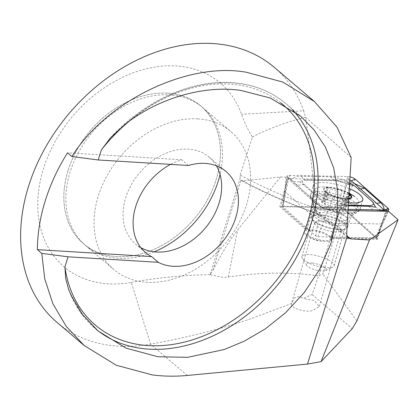 <?xml version="1.0" encoding="UTF-8"?>
<svg xmlns="http://www.w3.org/2000/svg" width="419" height="419" viewBox="0 0 419 419"><rect width="100%" height="100%" fill="white"/><g stroke="black" fill="none" stroke-linecap="round" stroke-linejoin="round"><path stroke-width="0.31" stroke-dasharray="2.1 1.57" d="M310.458 230.35A14.073 4.185 16 0 0 304.11 232.011A14.073 4.185 16 0 0 309.651 237.332A14.073 4.185 16 0 0 323.641 241.349A14.073 4.185 16 0 0 324.814 241.449A14.073 4.185 16 0 0 331.162 239.783A14.073 4.185 16 0 0 324.725 234.043A14.073 4.185 16 0 0 310.458 230.35M331.225 237.704L339.505 210.364A14.073 4.185 -164 0 1 339.463 210.888A14.073 4.185 -164 0 1 333.115 212.548A14.073 4.185 -164 0 1 318.854 208.856A14.073 4.185 -164 0 1 312.417 203.115A14.073 4.185 -164 0 1 313.993 201.832L311.223 214.978L307.017 229.612A14.073 4.185 16 0 1 310.704 229.486A14.073 4.185 16 0 1 331.225 237.704L376.749 238.61L343.397 208.94L340.128 207.845L318.597 275.807L322.813 273.921L343.397 208.94L340.128 207.845L279.829 206.646L305.938 229.874A14.073 4.185 16 0 0 304.362 231.152A14.073 4.185 16 0 0 316.727 239.06A14.073 4.185 16 0 0 331.408 238.924A14.073 4.185 16 0 0 331.445 238.401L377.545 239.317L343.397 208.94L351.457 180.903M346.67 233.849L315.874 210.034L315.879 208.447A214.423 63.777 -164 0 1 240.187 175.032L240.092 178.515L240.998 180.196L242.978 180.893L280.51 177.017L237.678 229.811L231.272 238.6C225.904 246.623 219.797 257.156 212.962 270.203L209.966 274.675L223.531 277.451L242.837 275.142C268.762 272.245 294.012 272.47 318.597 275.807L312.129 294.547L303.293 298.511L299.292 296.484L294.499 297.762L291.582 303.518L250.075 319.042C219.97 329.219 186.801 337.599 150.573 344.188A167.521 126.239 -49.6 0 1 118.509 346.183A167.521 126.239 -49.6 0 1 57.047 322.421M187.298 375.455L150.573 344.188L131.315 282.39A120.614 90.892 -49.6 0 1 108.228 283.825A120.614 90.892 -49.6 0 1 43.414 168.862A120.614 90.892 -49.6 0 1 176.095 65.93A120.614 90.892 -49.6 0 1 241.527 114.324A180.919 136.337 130.4 0 0 252.4 136.987L240.187 175.032M274.236 67.312A167.521 126.239 -49.6 0 1 303.644 110.763L241.527 114.324M319.886 215.371A18.09 5.379 16 0 0 312.129 219.367A18.09 5.379 16 0 0 338.343 229.638A18.09 5.379 16 0 0 345.177 228.863A18.09 5.379 16 0 0 340.464 221.216A18.09 5.379 16 0 0 319.886 215.371M320.959 221.085A13.738 4.085 16 0 0 314.763 222.709A13.738 4.085 16 0 0 315.067 224.118A13.738 4.085 16 0 0 334.975 231.917A13.738 4.085 16 0 0 340.16 231.33A13.738 4.085 16 0 0 341.171 230.298A13.738 4.085 16 0 0 334.886 224.689A13.738 4.085 16 0 0 320.959 221.085M188.44 165.474L181.736 159.759A56.958 42.921 130.4 0 0 170.575 164.384M216.419 165.798A56.958 42.921 130.4 0 0 209.27 157.209A56.958 42.921 130.4 0 0 188.372 149.127A56.958 42.921 130.4 0 0 131.341 184.721A56.958 42.921 130.4 0 0 135.426 243.942A56.958 42.921 130.4 0 0 140.899 247.713M197.799 118.865A90.462 68.171 130.4 0 0 107.217 175.393A90.462 68.171 130.4 0 0 113.706 269.454A90.462 68.171 130.4 0 0 146.896 282.286A90.462 68.171 130.4 0 0 237.484 225.757A90.462 68.171 130.4 0 0 230.989 131.697A90.462 68.171 130.4 0 0 197.799 118.865M167.616 93.165A90.462 68.171 130.4 0 0 77.028 149.693A90.462 68.171 130.4 0 0 83.522 243.758A90.462 68.171 130.4 0 0 116.712 256.59A90.462 68.171 130.4 0 0 207.3 200.062A90.462 68.171 130.4 0 0 200.806 105.997A90.462 68.171 130.4 0 0 167.616 93.165M351.164 157.507L305.535 117.273L303.644 110.763M291.582 303.518C289.34 307.546 304.98 312.909 312.349 310.636L319.268 306.504L313.899 300.439L303.293 298.511M315.874 210.034L316.879 213.659L318.618 214.046L346.958 235.96M131.315 282.39A582.97 439.316 -49.6 0 1 209.966 274.675M312.129 294.547L352.227 328.685M356.904 320.886L322.813 273.921M388.539 211.338L382.489 224.008L376.749 238.61M181.736 159.759L67.548 152.804M307.017 229.612L281.233 206.677L284.569 191.268L286.224 177.132L313.993 201.832L305.938 229.874M284.569 191.268L311.223 214.978M335.43 223.07L382.489 224.008M331.162 239.783L339.463 210.888A14.073 4.185 -164 0 0 339.505 210.364L348.042 210.532L339.505 210.364L331.445 238.401M281.233 206.677L340.128 207.845L348.184 179.809L349.818 180.353M315.879 208.447C312.941 175.137 309.494 144.744 305.535 117.273C286.041 122.144 268.328 128.712 252.4 136.987M286.224 177.132L280.51 177.017M154.187 251.84A90.462 68.171 -49.6 0 1 85.534 245.471A90.462 68.171 -49.6 0 1 70.114 172.078A90.462 68.171 -49.6 0 1 202.817 107.709A90.462 68.171 -49.6 0 1 220.059 174.472M68.103 170.365A90.462 68.171 -49.6 0 1 200.806 105.997A90.462 68.171 -49.6 0 1 216.225 179.39A90.462 68.171 -49.6 0 1 83.522 243.758A90.462 68.171 -49.6 0 1 68.103 170.365M384.254 210.076L385.606 211.281L377.545 239.317M331.408 238.924L339.463 210.888A14.073 4.185 -164 0 1 324.783 211.024A14.073 4.185 -164 0 1 312.417 203.115A14.073 4.185 -164 0 1 313.993 201.832L287.884 178.609L279.829 206.646M287.884 178.609L348.184 179.809M345.691 223.594A18.761 5.578 16 0 0 326.097 215.439A18.761 5.578 16 0 0 311.521 216.833A18.761 5.578 16 0 0 313.417 220.436A18.761 5.578 16 0 0 333.011 228.596A18.761 5.578 16 0 0 347.587 227.198A18.761 5.578 16 0 0 345.691 223.594M349.331 188.629A25.8 7.673 16 0 0 313.171 185.622A25.8 7.673 16 0 0 315.774 190.577A25.8 7.673 16 0 0 348.503 202.696M349.64 183.422A13.403 3.986 16 0 0 336.457 180.442L307.598 179.866A13.403 3.986 16 0 0 305.111 180.008A13.403 3.986 16 0 0 303.838 184.067L320.179 198.606A13.403 3.986 16 0 0 339.474 205.053L348.357 205.231M350.027 176.865A5.363 1.592 16 0 0 347.487 176.525L289.246 175.367A5.363 1.592 16 0 0 287.188 176.08A5.363 1.592 16 0 0 287.738 177.048L320.724 206.389A5.363 1.592 16 0 0 320.76 206.42A5.363 1.592 16 0 0 328.444 208.971L348.11 209.359M283.103 206.19A1.446 0.429 16 0 0 282.547 206.384A1.446 0.429 16 0 0 282.699 206.646L315.68 235.986A1.446 0.429 16 0 0 317.759 236.683L376.005 237.84A1.446 0.429 16 0 0 376.55 237.678A1.446 0.429 16 0 0 376.409 237.384L343.423 208.044A1.446 0.429 16 0 0 341.344 207.347L283.103 206.19L289.246 175.367L290.943 179.049C293.871 177.137 297.448 176.2 301.67 176.231L330.528 176.802C336.488 177.09 342.711 179.013 349.205 182.558L349.776 181.495L351.269 180.84M360.429 188.885A9.38 7.61 -48.3 0 1 356.223 187.303C354.034 185.507 351.112 184.355 347.461 183.862C347.655 184.7 348.236 184.266 349.205 182.558L354.406 183.527M384.474 210.081L383.223 210.747L374.052 209.977L345.193 209.4L324.521 209.678L328.444 208.971L317.759 236.683M356.129 187.22C356.082 186.528 353.285 185.544 347.749 184.266L347.461 183.862L335.965 180.531L307.106 179.955L304.178 180.154L299.328 181.663L303.157 184.365L319.503 198.905L327.024 206.667C325.93 208.945 325.17 210.008 324.741 209.856L290.55 179.484L291.205 179.981L290.943 179.049M375.644 207.175L381.929 210.631L386.685 210.129M327.024 206.667L339.757 205.677L339.474 205.053M299.328 181.663C296.443 182.223 293.735 181.663 291.205 179.981M348.32 205.844L339.757 205.677A9.38 5.971 -88.9 0 0 344.434 209.463L324.741 209.856M344.58 208.599A2.76 0.822 -164 0 1 345.188 209.374A2.76 0.822 -164 0 1 341.354 209.065A4.829 1.435 16 0 0 337.662 208.044A4.829 1.435 16 0 0 335.048 208.133A2.76 0.822 -164 0 1 332.162 207.934A2.76 0.822 -164 0 1 329.889 206.557A4.829 1.435 16 0 0 324.814 203.844A2.76 0.822 -164 0 1 321.698 202.126A2.76 0.822 -164 0 1 322.881 201.796A4.829 1.435 16 0 0 324.945 201.214A4.829 1.435 16 0 0 324.112 200.015A2.76 0.822 -164 0 1 323.499 199.234A2.76 0.822 -164 0 1 325.233 198.962A2.76 0.822 -164 0 1 327.339 199.544A4.829 1.435 16 0 0 333.644 200.476L336.724 189.765L334.011 190.168L328.386 187.984L326.652 188.278L327.936 190.813L324.856 191.132L327.888 193.133C330.675 194.311 332.372 195.207 332.969 195.825L338.123 197.428L344.434 198.334L348.341 198.417L346.733 196.988L348.896 196.087L345.811 206.818A4.829 1.435 16 0 0 343.742 207.395A4.829 1.435 16 0 0 344.58 208.599L347.655 197.888M348.99 194.453L346.958 194.06C343.936 193.698 342.244 192.792 341.888 191.326C341.548 190.326 340.38 189.681 338.379 189.404L336.724 189.765M333.644 200.476A2.76 0.822 -164 0 1 335.221 200.376A2.76 0.822 -164 0 1 338.803 202.058A4.829 1.435 16 0 0 343.879 204.765L346.958 194.06M324.112 200.015L327.187 189.304M335.703 225.364A16.75 4.981 16 0 0 346.204 223.688A16.75 4.981 16 0 0 345.926 222.122A16.75 4.981 16 0 0 324.505 212.763A16.75 4.981 16 0 0 315.072 213.255A16.75 4.981 16 0 0 314.004 214.434A16.75 4.981 16 0 0 335.703 225.364M312.401 254.878A16.75 4.981 16 0 0 301.9 256.554A16.75 4.981 16 0 0 302.272 258.277A16.75 4.981 16 0 0 323.599 267.479A16.75 4.981 16 0 0 332.869 267.071A16.75 4.981 16 0 0 334.1 265.808A16.75 4.981 16 0 0 312.401 254.878M312.852 263.116A10.386 3.09 16 0 0 306.572 265.222A10.386 3.09 16 0 0 319.791 270.931A10.386 3.09 16 0 0 325.542 270.674A10.386 3.09 16 0 0 323.573 266.699A10.386 3.09 16 0 0 312.852 263.116M344.345 204.572A22.783 6.777 16 0 0 358.627 202.298A22.783 6.777 16 0 0 357.344 198.931A22.783 6.777 16 0 0 354.354 196.391A22.783 6.777 16 0 0 329.119 187.434A22.783 6.777 16 0 0 321.588 186.974A22.783 6.777 16 0 0 314.837 189.713A22.783 6.777 16 0 0 316.115 193.075A22.783 6.777 16 0 0 344.345 204.572M349.043 193.568A14.744 4.384 16 0 0 330.832 187.487A14.744 4.384 16 0 0 324.186 191.342A14.744 4.384 16 0 0 335.331 197.155A14.744 4.384 16 0 0 348.723 198.952M326.731 195.736A22.783 6.777 16 0 0 312.448 198.014A22.783 6.777 16 0 0 312.469 199.287A22.783 6.777 16 0 0 341.956 212.873A22.783 6.777 16 0 0 355.548 211.668A22.783 6.777 16 0 0 356.244 210.6A22.783 6.777 16 0 0 326.731 195.736M349.022 193.918A14.073 4.185 16 0 0 332.822 187.942A14.073 4.185 16 0 0 324.793 191.431A14.073 4.185 16 0 0 342.229 198.533A14.073 4.185 16 0 0 348.744 198.596M335.048 208.133L338.123 197.428M324.814 203.844L327.888 193.133M343.879 204.765A2.76 0.822 -164 0 1 346.99 206.488A2.76 0.822 -164 0 1 345.811 206.818M292.619 110.008A147.42 111.093 130.4 0 0 286.025 103.75A147.42 111.093 130.4 0 0 231.932 82.836A147.42 111.093 130.4 0 0 125.129 124.349M280.662 102.77A144.738 109.071 130.4 0 0 229.837 84.114A144.738 109.071 130.4 0 0 128.738 121.641M228.255 277.095L237.678 229.811M242.978 180.893A207.724 61.782 16 0 0 318.618 214.046M210.228 274.393L240.092 178.515M71.539 296.411A147.42 111.093 130.4 0 0 94.898 328.245A147.42 111.093 130.4 0 0 96.401 329.496M212.962 270.203L240.998 180.196M347.262 218.121A18.761 5.578 16 0 0 327.668 209.966A18.761 5.578 16 0 0 313.093 211.359A18.761 5.578 16 0 0 314.988 214.968A18.761 5.578 16 0 0 334.587 223.123A18.761 5.578 16 0 0 349.158 221.724A18.761 5.578 16 0 0 347.262 218.121M313.36 201.696A24.92 7.411 16 0 0 335.2 211.579A24.92 7.411 16 0 0 356.579 212.7A24.92 7.411 16 0 0 356.223 205.886A24.92 7.411 16 0 0 326.155 194.374A24.92 7.411 16 0 0 311.595 199.774A24.92 7.411 16 0 0 313.36 201.696M357.501 204.142A25.8 7.673 16 0 0 330.56 192.929A25.8 7.673 16 0 0 310.521 194.845A25.8 7.673 16 0 0 313.124 199.8A25.8 7.673 16 0 0 340.071 211.014A25.8 7.673 16 0 0 360.11 209.097A25.8 7.673 16 0 0 357.501 204.142M282.699 206.646L287.738 177.048L290.55 179.484M341.344 207.347L347.487 176.525L349.776 181.495M343.423 208.044L355.202 179.107M376.409 237.384L388.188 208.447M376.005 237.84L386.234 211.291M315.68 235.986L320.724 206.389L324.521 209.678L320.76 206.42M301.67 176.231A9.38 5.971 -88.9 0 0 306.347 180.018A9.38 5.971 -88.9 0 0 307.106 179.955L307.598 179.866M295.091 183.574A9.38 7.61 -48.3 0 0 303.157 184.365L303.838 184.067M330.528 176.802L335.205 180.594L336.457 180.442M311.432 198.114C313.684 199.9 316.376 200.162 319.503 198.905L320.179 198.606M347.686 184.25C343.669 182.16 339.505 180.94 335.205 180.594L304.184 180.154M368.62 206.248L373.292 210.034L344.434 209.463A9.38 5.971 -88.9 0 0 345.193 209.4M376.77 203.419L372.564 201.843M381.929 210.631L374.052 209.977M325.93 208.615A16.231 4.829 16 0 0 315.769 211.145A16.231 4.829 16 0 0 336.776 220.823A16.231 4.829 16 0 0 346.455 219.965A16.231 4.829 16 0 0 341.925 213.779A16.231 4.829 16 0 0 325.93 208.615M341.354 209.065L344.434 198.334M329.889 206.557L332.969 195.825M322.881 201.796L325.966 191.064M327.339 199.544L330.423 188.817M338.803 202.058L341.888 191.326M309.651 237.332L316.287 240.6L323.641 241.349M304.11 232.011L304.362 231.152M315.067 224.118L312.129 219.367M135.426 243.942L145.487 252.51M85.534 245.471L113.706 269.454M110.6 137.657C143.796 101.288 190.86 79.762 231.346 82.58C252.678 83.983 270.91 91.038 286.025 103.75L300.701 116.246M291.86 302.413L314.763 222.709M316.879 213.659L348.367 238.002M241.564 180.641C263.839 192.73 289.131 203.833 317.424 213.957M319.268 306.504L341.171 230.298M68.988 290.362L79.647 311.259L94.898 328.245L98.056 330.931M202.817 107.709L230.989 131.697M209.27 157.209L226.04 171.486M340.16 231.33L345.177 228.863M311.521 216.833L313.093 211.359C313.988 207.73 313.847 204.54 312.674 201.79L311.595 199.774C310.364 197.731 310.002 196.092 310.521 194.845L313.171 185.622M362.76 199.873L360.11 209.097C359.884 210.427 358.706 211.626 356.579 212.7L354.594 213.842C352.138 215.544 350.326 218.173 349.158 221.724L347.587 227.198M282.547 206.384L287.188 176.08M376.55 237.678L387.936 211.323M383.505 210.72L387.68 210.071M305.111 180.008L304.178 180.154M312.469 199.287L315.769 211.145L315.743 212.229L315.072 213.255M355.548 211.668L346.455 219.965L345.9 220.897L345.926 222.128M323.499 199.234L326.647 188.278M301.9 256.554L314.004 214.434M306.572 265.222L302.272 258.277M312.448 198.014L314.837 189.713M356.244 210.6L358.627 202.298M349.064 193.18A53.606 53.606 0 0 0 321.588 186.974M325.542 270.674L332.869 267.071M334.1 265.808L346.204 223.688M321.698 202.126L324.856 191.132M324.945 201.214L327.936 190.813M346.99 206.488L350.148 195.495M343.742 207.395L346.733 196.988M345.188 209.374L348.341 198.417"/><path stroke-width="0.63" d="M398.05 219.797L356.904 320.886L352.227 328.685L321.074 361.634L307.467 364.074L187.298 375.455C175.362 376.576 163.677 376.398 152.249 374.905L116.304 365.258L84.24 345.57L57.047 322.421A167.521 126.239 -49.6 0 1 45.022 148.232A167.521 126.239 -49.6 0 1 212.773 43.545A167.521 126.239 -49.6 0 1 274.236 67.312L314.517 101.608L337.044 127.245L351.164 157.507L346.67 233.849L347.199 236.52L348.367 238.002L350.682 238.84L369.485 239.987L398.05 219.797L388.539 211.338L348.042 210.532L385.606 211.281M158.277 262.315A56.958 42.921 130.4 0 0 173.094 266.301A56.958 42.921 130.4 0 0 230.131 230.712A56.958 42.921 130.4 0 0 226.04 171.486A56.958 42.921 130.4 0 0 205.142 163.405A56.958 42.921 130.4 0 0 188.44 165.474L98.219 159.974L101.356 149.902L110.6 137.657L125.129 124.349C157.79 98.392 203.754 84.916 240.857 90.431L270.155 97.967L300.701 116.246L314.041 129.89L325.39 147.116L333.665 167.841L337.803 191.556L336.981 217.304L330.848 243.732L319.634 269.328L304.152 292.677L285.59 312.715L265.3 328.878L244.513 341.061L224.228 349.519L187.618 357.334L157.905 356.752L125.894 348.095L98.056 330.931L82.836 314.894L71.539 296.411L68.548 289.131L65.673 278.357L64.919 266.887L68.056 256.816L41.774 253.38L37.385 249.645L151.573 256.606L158.277 262.315L68.056 256.816M170.575 164.384A56.958 42.921 130.4 0 0 145.487 252.51A56.958 42.921 130.4 0 0 151.573 256.606M140.899 247.713A56.958 42.921 130.4 0 0 156.324 252.023A56.958 42.921 130.4 0 0 209.474 222.641A56.958 42.921 130.4 0 0 216.419 165.798M37.385 249.645A167.521 126.239 130.4 0 1 67.548 152.804L71.937 156.538C106.295 100.937 187.78 61.603 246.508 72.272L282.746 82.045L314.517 101.608M84.24 345.57L66.181 326.338L52.878 303.686L44.77 278.902L41.774 253.38M71.937 156.538L98.219 159.974M307.467 364.074L347.199 236.52M321.074 361.634L369.485 239.987M220.059 174.472A90.462 68.171 -49.6 0 1 218.241 181.102A90.462 68.171 -49.6 0 1 154.187 251.84M349.818 180.353L351.457 180.903L384.254 210.076M348.503 202.696A25.8 7.673 16 0 0 362.76 199.873A25.8 7.673 16 0 0 360.151 194.919A25.8 7.673 16 0 0 349.331 188.629M348.357 205.231L368.332 205.629A13.403 3.986 16 0 0 372.093 201.429L355.747 186.89A13.403 3.986 16 0 0 355.663 186.816A13.403 3.986 16 0 0 349.64 183.422M348.11 209.359L386.685 210.129A5.363 1.592 16 0 0 387.68 210.071A5.363 1.592 16 0 0 388.712 209.537A5.363 1.592 16 0 0 388.188 208.447L355.202 179.107A5.363 1.592 16 0 0 350.027 176.865M354.406 183.527L364.289 188.094L380.635 202.628C382.982 204.797 384.16 207.326 384.165 210.218M348.32 205.844L368.62 206.248L375.644 207.175L372.564 201.843L355.663 186.816M348.723 198.952A14.744 4.384 16 0 0 350.865 195.134A14.744 4.384 16 0 0 349.043 193.568M348.896 196.087L350.148 195.495L348.99 194.453M348.744 198.596A14.073 4.185 16 0 0 349.022 193.918M128.738 121.641A144.738 109.071 130.4 0 0 101.356 149.902M96.401 329.496A147.42 111.093 130.4 0 0 148.986 349.158A147.42 111.093 130.4 0 0 293.619 262.189A147.42 111.093 130.4 0 0 292.619 110.008M64.919 266.887A144.738 109.071 130.4 0 0 148.399 345.591A144.738 109.071 130.4 0 0 294.264 253.453A144.738 109.071 130.4 0 0 280.662 102.77M346.958 235.96L350.682 238.84M386.234 211.291L386.685 210.129M384.474 210.081L388.188 208.447M351.269 180.84L355.202 179.107M356.223 187.303L355.747 186.89M372.564 201.843L372.093 201.429M368.62 206.248L368.332 205.629M364.289 188.094A9.38 7.61 -48.3 0 1 360.429 188.885M380.635 202.628L376.77 203.419M68.988 290.362L68.548 289.126M387.936 211.323L388.712 209.537M354.354 196.391A53.606 53.606 0 0 0 349.064 193.18"/></g></svg>
